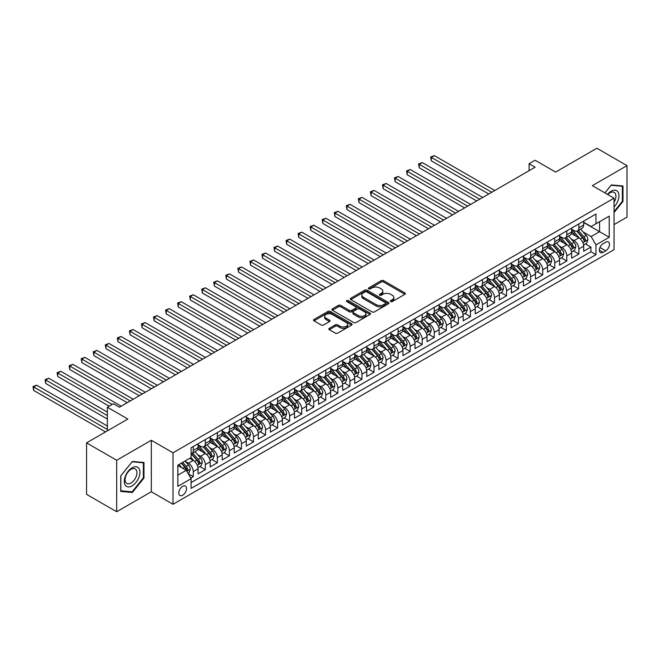 <?xml version="1.0" encoding="UTF-8"?>
<svg xmlns="http://www.w3.org/2000/svg" width="660" height="660" viewBox="0 0 660 660"><rect width="100%" height="100%" fill="white"/><g stroke="black" fill="none" stroke-linecap="round" stroke-linejoin="round"><path stroke-width="0.99" d="M390.679 301.562A1.171 0.676 0 0 0 392.329 301.562L404.902 294.31A1.675 0.965 0 0 0 405.388 293.626A1.675 0.965 0 0 0 404.902 292.941L383.608 280.657A1.675 0.965 0 0 0 381.241 280.657L368.676 287.909A1.171 0.676 0 0 0 368.329 288.387A1.171 0.676 0 0 0 368.676 288.865A1.171 0.676 0 0 0 370.334 288.865L371.959 287.925A5.354 3.094 0 0 1 379.525 287.925L381.298 288.948A5.354 3.094 0 0 1 382.866 291.134A5.354 3.094 0 0 1 381.298 293.32L379.673 294.261A1.171 0.676 0 0 0 379.335 294.739A1.171 0.676 0 0 0 379.673 295.218A1.171 0.676 0 0 0 381.332 295.218L382.957 294.277A5.354 3.094 0 0 1 390.53 294.277L392.304 295.3A5.354 3.094 0 0 1 393.871 297.487A5.354 3.094 0 0 1 392.304 299.673L390.679 300.613A1.171 0.676 0 0 0 390.332 301.092A1.171 0.676 0 0 0 390.679 301.562L390.679 300.613M182.663 495.231A5.453 3.151 120 0 0 186.219 490.421A5.453 3.151 120 0 0 185.386 486.049A5.453 3.151 120 0 0 182.663 486.321A5.453 3.151 120 0 0 179.099 491.131A5.453 3.151 120 0 0 179.932 495.495A5.453 3.151 120 0 0 182.663 495.231M329.315 328.317A1.675 0.965 0 0 0 328.828 329.002A1.675 0.965 0 0 0 329.315 329.686L335.288 333.135A1.675 0.965 0 0 0 337.656 333.135L351.615 325.075A1.675 0.965 0 0 0 352.102 324.39A1.675 0.965 0 0 0 351.615 323.705L330.322 311.413A1.675 0.965 0 0 0 327.962 311.413L314.003 319.473A1.675 0.965 0 0 0 313.508 320.158A1.675 0.965 0 0 0 314.003 320.842L321.214 325.009A1.675 0.965 0 0 0 323.582 325.009L329.554 321.56A1.675 0.965 0 0 0 330.041 320.875A1.675 0.965 0 0 0 329.554 320.191L325.974 318.128A4.471 2.582 0 0 1 324.671 316.297A4.471 2.582 0 0 1 327.426 313.912A4.471 2.582 0 0 1 332.302 314.474L346.318 322.567A4.471 2.582 0 0 1 347.63 324.39A4.471 2.582 0 0 1 344.866 326.774A4.471 2.582 0 0 1 339.991 326.221L337.656 324.868A1.675 0.965 0 0 0 335.288 324.868L329.315 328.317L329.315 329.686M614.047 224.606L627 217.124L627 165.643L596.879 148.252L555.605 172.078L535.12 160.248L529.097 163.73L535.12 167.211L119.394 407.22L113.371 403.747L107.349 407.22L107.349 430.873M116.688 460.267L116.688 511.747L151.33 491.749L151.33 440.269L116.688 460.267L86.559 442.877L127.834 419.05L107.349 407.22M151.33 440.269L173.019 452.793L614.047 198.165L614.047 249.645L173.019 504.273L173.019 452.793M627 165.643L592.358 185.642L614.047 198.165M372.075 311.891A1.675 0.965 0 0 0 374.443 311.891L388.402 303.839A1.675 0.965 0 0 0 388.888 303.154A1.675 0.965 0 0 0 388.402 302.47L367.108 290.177A1.675 0.965 0 0 0 364.741 290.177L350.782 298.238A1.675 0.965 0 0 0 350.295 298.922A1.675 0.965 0 0 0 350.782 299.599L372.075 311.891M347.176 301.818A1.171 0.676 0 0 1 348.364 301.983L348.364 300.589L370.004 313.087A1.675 0.965 0 0 1 370.499 313.772A1.675 0.965 0 0 1 370.004 314.457L356.045 322.509A1.675 0.965 0 0 1 353.686 322.509L332.392 310.225L332.392 308.855A1.675 0.965 0 0 0 331.906 309.54A1.675 0.965 0 0 0 332.392 310.225M332.392 308.855L338.365 305.407A1.675 0.965 0 0 1 340.733 305.407L349.363 310.39A1.675 0.965 0 0 0 351.73 310.39L355.69 308.104A1.675 0.965 0 0 0 356.185 307.42A1.675 0.965 0 0 0 355.69 306.735L346.706 301.546A1.171 0.676 0 0 1 346.36 301.067A1.171 0.676 0 0 1 347.086 300.448A1.171 0.676 0 0 1 348.364 300.589M116.688 511.747L86.559 494.356L86.559 442.877M190.765 478.096L193.264 476.652L188.265 473.764M185.419 461.48L188.446 463.229A6.814 3.935 60 0 1 193.264 471.57L198.082 468.79L198.082 473.872L205.31 469.697L199.831 466.529M197.472 454.526L200.492 456.266A6.814 3.935 60 0 1 205.31 464.615L210.136 461.835L210.136 466.917L217.363 462.742L211.885 459.574M209.517 447.562L212.545 449.311A6.814 3.935 60 0 1 217.363 457.66L222.181 454.88L222.181 459.954L229.416 455.779L223.93 452.62M221.57 440.608L224.59 442.357A6.814 3.935 60 0 1 229.416 450.706L234.234 447.917L234.234 452.999L241.461 448.825L235.983 445.657M233.615 433.653L236.643 435.394A6.814 3.935 60 0 1 241.461 443.743L246.287 440.962L246.287 446.044L253.514 441.87L248.028 438.702M245.668 426.698L248.696 428.439A6.814 3.935 60 0 1 253.514 436.788L258.332 434.008L258.332 439.082L265.559 434.907L260.081 431.747M257.722 419.735L260.741 421.484A6.814 3.935 60 0 1 265.559 429.833L270.385 427.053L270.385 432.127L277.613 427.952L272.126 424.792M269.767 412.78L272.795 414.529A6.814 3.935 60 0 1 277.613 422.879L282.43 420.09L282.43 425.172L289.666 420.998L284.179 417.829M281.82 405.826L284.839 407.566A6.814 3.935 60 0 1 289.666 415.915L294.484 413.135L294.484 418.217L301.711 414.043L296.233 410.875M293.865 398.863L296.893 400.612A6.814 3.935 60 0 1 301.711 408.961L306.529 406.18L306.529 411.254L313.764 407.08L308.278 403.92M305.918 391.908L308.946 393.657A6.814 3.935 60 0 1 313.764 402.006L318.582 399.226L318.582 404.299L325.809 400.125L320.331 396.957M317.963 384.953L320.991 386.702A6.814 3.935 60 0 1 325.809 395.051L330.635 392.263L330.635 397.345L337.862 393.17L332.376 390.002M330.016 377.998L333.044 379.739A6.814 3.935 60 0 1 337.862 388.088L342.68 385.308L342.68 390.39L349.915 386.215L344.429 383.048M342.07 371.036L345.089 372.784A6.814 3.935 60 0 1 349.915 381.133L354.733 378.353L354.733 383.427L361.96 379.252L356.483 376.093M354.115 364.081L357.142 365.83A6.814 3.935 60 0 1 361.96 374.179L366.778 371.39L366.778 376.472L374.014 372.298L368.527 369.13M366.168 357.126L369.196 358.875A6.814 3.935 60 0 1 374.014 367.216L378.832 364.435L378.832 369.517L386.059 365.343L380.581 362.175M378.213 350.171L381.241 351.912A6.814 3.935 60 0 1 386.059 360.261L390.885 357.481L390.885 362.563L398.112 358.388L392.626 355.22M390.266 343.208L393.294 344.957A6.814 3.935 60 0 1 398.112 353.306L402.93 350.526L402.93 355.6L410.165 351.425L404.679 348.265M402.32 336.253L405.339 338.002A6.814 3.935 60 0 1 410.165 346.351L414.983 343.563L414.983 348.645L422.21 344.471L416.732 341.302M414.364 329.299L417.392 331.039A6.814 3.935 60 0 1 422.21 339.388L427.028 336.608L427.028 341.69L434.263 337.516L428.777 334.348M426.418 322.344L429.445 324.085A6.814 3.935 60 0 1 434.263 332.434L439.082 329.653L439.082 334.727L446.308 330.553L440.831 327.393M438.463 315.381L441.49 317.13A6.814 3.935 60 0 1 446.308 325.479L451.135 322.699L451.135 327.772L458.362 323.598L452.876 320.438M450.516 308.426L453.544 310.175A6.814 3.935 60 0 1 458.362 318.524L463.18 315.736L463.18 320.818L470.415 316.643L464.929 313.475M462.569 301.471L465.589 303.212A6.814 3.935 60 0 1 470.415 311.561L475.233 308.781L475.233 313.863L482.46 309.688L476.982 306.521M474.614 294.509L477.642 296.257A6.814 3.935 60 0 1 482.46 304.606L487.278 301.826L487.278 306.9L494.513 302.725L489.027 299.566M486.667 287.554L489.695 289.303A6.814 3.935 60 0 1 494.513 297.652L499.331 294.871L499.331 299.945L506.558 295.771L501.08 292.603M498.712 280.599L501.74 282.348A6.814 3.935 60 0 1 506.558 290.697L511.385 287.909L511.385 292.99L518.611 288.816L513.125 285.648M510.766 273.644L513.793 275.385A6.814 3.935 60 0 1 518.611 283.734L523.429 280.954L523.429 286.036L530.665 281.861L525.178 278.693M522.819 266.681L525.838 268.43A6.814 3.935 60 0 1 530.665 276.779L535.483 273.999L535.483 279.073L542.71 274.898L537.232 271.738M534.864 259.726L537.892 261.476A6.814 3.935 60 0 1 542.71 269.825L547.528 267.036L547.528 272.118L554.763 267.943L549.277 264.775M546.917 252.772L549.937 254.521A6.814 3.935 60 0 1 554.763 262.861L559.581 260.081L559.581 265.163L566.808 260.989L561.33 257.821M558.962 245.817L561.99 247.558A6.814 3.935 60 0 1 566.808 255.907L571.634 253.126L571.634 258.209L578.861 254.034L578.861 248.952A6.814 3.935 -120 0 0 574.043 240.603L571.015 238.854M573.375 250.866L578.861 254.034M198.082 468.79A6.814 3.935 -120 0 0 193.264 460.441L189.651 458.353M210.136 461.835A6.814 3.935 -120 0 0 205.31 453.486L197.86 449.18M222.181 454.88A6.814 3.935 -120 0 0 217.363 446.531L209.913 442.225M234.234 447.917A6.814 3.935 -120 0 0 229.416 439.568L221.958 435.27M246.287 440.962A6.814 3.935 -120 0 0 241.461 432.613L234.011 428.315M258.332 434.008A6.814 3.935 -120 0 0 253.514 425.659L246.064 421.352M270.385 427.053A6.814 3.935 -120 0 0 265.559 418.704L258.11 414.397M282.43 420.09A6.814 3.935 -120 0 0 277.613 411.741L270.163 407.443M294.484 413.135A6.814 3.935 -120 0 0 289.666 404.786L282.208 400.488M306.529 406.18A6.814 3.935 -120 0 0 301.711 397.832L294.261 393.525M318.582 399.226A6.814 3.935 -120 0 0 313.764 390.877L306.314 386.57M330.635 392.263A6.814 3.935 -120 0 0 325.809 383.914L318.359 379.615M342.68 385.308A6.814 3.935 -120 0 0 337.862 376.959L330.412 372.661M354.733 378.353A6.814 3.935 -120 0 0 349.915 370.004L342.457 365.698M366.778 371.39A6.814 3.935 -120 0 0 361.96 363.049L354.511 358.743M378.832 364.435A6.814 3.935 -120 0 0 374.014 356.087L366.564 351.788M390.885 357.481A6.814 3.935 -120 0 0 386.059 349.132L378.609 344.825M402.93 350.526A6.814 3.935 -120 0 0 398.112 342.177L390.662 337.87M414.983 343.563A6.814 3.935 -120 0 0 410.165 335.214L402.707 330.916M427.028 336.608A6.814 3.935 -120 0 0 422.21 328.259L414.76 323.961M439.082 329.653A6.814 3.935 -120 0 0 434.263 321.304L426.814 316.998M451.135 322.699A6.814 3.935 -120 0 0 446.308 314.35L438.859 310.043M463.18 315.736A6.814 3.935 -120 0 0 458.362 307.387L450.912 303.088M475.233 308.781A6.814 3.935 -120 0 0 470.415 300.432L462.957 296.134M487.278 301.826A6.814 3.935 -120 0 0 482.46 293.477L475.01 289.171M499.331 294.871A6.814 3.935 -120 0 0 494.513 286.522L487.055 282.216M511.385 287.909A6.814 3.935 -120 0 0 506.558 279.56L499.108 275.261M523.429 280.954A6.814 3.935 -120 0 0 518.611 272.605L511.162 268.307M535.483 273.999A6.814 3.935 -120 0 0 530.665 265.65L523.207 261.343M547.528 267.036A6.814 3.935 -120 0 0 542.71 258.695L535.26 254.389M559.581 260.081A6.814 3.935 -120 0 0 554.763 251.732L547.305 247.434M571.634 253.126A6.814 3.935 -120 0 0 566.808 244.777L559.358 240.471M605.731 242.203L603.083 243.738A5.28 3.052 120 0 0 599.626 248.391A5.28 3.052 120 0 0 600.443 252.623A5.28 3.052 120 0 0 603.083 252.359L605.731 250.833A5.28 3.052 120 0 0 609.18 246.172A5.28 3.052 120 0 0 608.371 241.939A5.28 3.052 120 0 0 605.731 242.203M177.837 475.192L186.277 470.324L191.095 478.673L191.095 488.408L595.972 254.653L595.972 244.918L591.154 236.569L583.069 231.899M191.095 478.673L177.837 486.321L177.837 465.176L191.095 457.52L191.095 447.777L595.972 214.03L595.972 223.765L609.23 216.117L609.23 237.262L595.972 244.918M198.082 444.856L200.492 446.251A6.814 3.935 60 0 0 203.899 446.589L208.725 443.809A6.814 3.935 -120 0 0 210.136 440.682L210.136 436.788M210.136 437.902L212.545 439.296A6.814 3.935 60 0 0 215.952 439.634L220.77 436.846A6.814 3.935 -120 0 0 222.181 433.727L222.181 429.833M222.181 430.947L224.59 432.333A6.814 3.935 60 0 0 228.005 432.671L232.823 429.891A6.814 3.935 -120 0 0 234.234 426.772L234.234 422.879M234.234 423.992L236.643 425.378A6.814 3.935 60 0 0 240.05 425.716L244.868 422.936A6.814 3.935 -120 0 0 246.287 419.818L246.287 415.915M246.287 417.029L248.696 418.423A6.814 3.935 60 0 0 252.103 418.762L256.921 415.981A6.814 3.935 -120 0 0 258.332 412.855L258.332 408.961M258.332 410.075L260.741 411.469A6.814 3.935 60 0 0 264.149 411.807L268.975 409.018A6.814 3.935 -120 0 0 270.385 405.9L270.385 402.006M270.385 403.12L272.795 404.506A6.814 3.935 60 0 0 276.202 404.844L281.02 402.064A6.814 3.935 -120 0 0 282.43 398.945L282.43 395.051M282.43 396.157L284.839 397.551A6.814 3.935 60 0 0 288.255 397.889L293.073 395.109A6.814 3.935 -120 0 0 294.484 391.982L294.484 388.088M294.484 389.202L296.893 390.596A6.814 3.935 60 0 0 300.3 390.935L305.118 388.146A6.814 3.935 -120 0 0 306.529 385.027L306.529 381.133M306.529 382.247L308.946 383.641A6.814 3.935 60 0 0 312.353 383.971L317.171 381.191A6.814 3.935 -120 0 0 318.582 378.073L318.582 374.179M318.582 375.292L320.991 376.678A6.814 3.935 60 0 0 324.398 377.017L329.224 374.236A6.814 3.935 -120 0 0 330.635 371.118L330.635 367.216M330.635 368.329L333.044 369.724A6.814 3.935 60 0 0 336.451 370.062L341.269 367.282A6.814 3.935 -120 0 0 342.68 364.155L342.68 360.261M342.68 361.375L345.089 362.769A6.814 3.935 60 0 0 348.505 363.107L353.323 360.319A6.814 3.935 -120 0 0 354.733 357.2L354.733 353.306M354.733 354.42L357.142 355.814A6.814 3.935 60 0 0 360.55 356.144L365.368 353.364A6.814 3.935 -120 0 0 366.778 350.245L366.778 346.351M366.778 347.465L369.196 348.851A6.814 3.935 60 0 0 372.603 349.189L377.421 346.409A6.814 3.935 -120 0 0 378.832 343.291L378.832 339.388M378.832 340.502L381.241 341.897A6.814 3.935 60 0 0 384.648 342.235L389.474 339.454A6.814 3.935 -120 0 0 390.885 336.328L390.885 332.434M390.885 333.548L393.294 334.942A6.814 3.935 60 0 0 396.701 335.28L401.519 332.491A6.814 3.935 -120 0 0 402.93 329.373L402.93 325.479M402.93 326.593L405.339 327.979A6.814 3.935 60 0 0 408.746 328.317L413.572 325.537A6.814 3.935 -120 0 0 414.983 322.418L414.983 318.524M414.983 319.638L417.392 321.024A6.814 3.935 60 0 0 420.799 321.362L425.617 318.582A6.814 3.935 -120 0 0 427.028 315.463L427.028 311.561M427.028 312.675L429.445 314.069A6.814 3.935 60 0 0 432.853 314.408L437.671 311.627A6.814 3.935 -120 0 0 439.082 308.5L439.082 304.606M439.082 305.72L441.49 307.114A6.814 3.935 60 0 0 444.898 307.453L449.724 304.664A6.814 3.935 -120 0 0 451.135 301.546L451.135 297.652M451.135 298.765L453.544 300.151A6.814 3.935 60 0 0 456.951 300.49L461.769 297.709A6.814 3.935 -120 0 0 463.18 294.591L463.18 290.697M463.18 291.802L465.589 293.197A6.814 3.935 60 0 0 468.996 293.535L473.822 290.755A6.814 3.935 -120 0 0 475.233 287.628L475.233 283.734M475.233 284.848L477.642 286.242A6.814 3.935 60 0 0 481.049 286.58L485.867 283.792A6.814 3.935 -120 0 0 487.278 280.673L487.278 276.779M487.278 277.893L489.695 279.287A6.814 3.935 60 0 0 493.103 279.617L497.92 276.837A6.814 3.935 -120 0 0 499.331 273.718L499.331 269.825M499.331 270.938L501.74 272.324A6.814 3.935 60 0 0 505.147 272.662L509.965 269.882A6.814 3.935 -120 0 0 511.385 266.764L511.385 262.861M511.385 263.975L513.793 265.37A6.814 3.935 60 0 0 517.201 265.708L522.019 262.927A6.814 3.935 -120 0 0 523.429 259.801L523.429 255.907M523.429 257.021L525.838 258.415A6.814 3.935 60 0 0 529.246 258.753L534.072 255.964A6.814 3.935 -120 0 0 535.483 252.846L535.483 248.952M535.483 250.066L537.892 251.46A6.814 3.935 60 0 0 541.299 251.79L546.117 249.01A6.814 3.935 -120 0 0 547.528 245.891L547.528 241.997M547.528 243.111L549.937 244.497A6.814 3.935 60 0 0 553.352 244.835L558.17 242.055A6.814 3.935 -120 0 0 559.581 238.936L559.581 235.034M559.581 236.148L561.99 237.542A6.814 3.935 60 0 0 565.397 237.88L570.215 235.1A6.814 3.935 -120 0 0 571.634 231.974L571.634 228.079M191.095 482.567L590.914 251.732L590.914 247.071L583.679 251.245L583.679 246.172A6.814 3.935 -120 0 0 578.861 237.823L571.411 233.516M571.634 229.193L574.043 230.587A6.814 3.935 -120 0 0 577.451 230.926A6.814 3.935 -120 0 0 578.861 227.799L578.861 223.905M577.451 230.926L582.268 228.137A6.814 3.935 -120 0 0 583.679 225.019L583.679 221.125M193.264 446.531L193.264 450.425A6.814 3.935 60 0 1 191.854 453.544A6.814 3.935 60 0 1 191.095 453.824M191.854 453.544L196.672 450.763A6.814 3.935 -120 0 0 198.082 447.645L198.082 443.743M205.31 439.568L205.31 443.47A6.814 3.935 60 0 1 203.899 446.589M217.363 432.613L217.363 436.507A6.814 3.935 60 0 1 215.952 439.634M229.416 425.659L229.416 429.553A6.814 3.935 60 0 1 228.005 432.671M241.461 418.704L241.461 422.598A6.814 3.935 60 0 1 240.05 425.716M253.514 411.741L253.514 415.643A6.814 3.935 60 0 1 252.103 418.762M265.559 404.786L265.559 408.68A6.814 3.935 60 0 1 264.149 411.807M277.613 397.832L277.613 401.725A6.814 3.935 60 0 1 276.202 404.844M289.666 390.877L289.666 394.771A6.814 3.935 60 0 1 288.255 397.889M301.711 383.914L301.711 387.816A6.814 3.935 60 0 1 300.3 390.935M313.764 376.959L313.764 380.853A6.814 3.935 60 0 1 312.353 383.971M325.809 370.004L325.809 373.898A6.814 3.935 60 0 1 324.398 377.017M337.862 363.041L337.862 366.943A6.814 3.935 60 0 1 336.451 370.062M349.915 356.087L349.915 359.98A6.814 3.935 60 0 1 348.505 363.107M361.96 349.132L361.96 353.026A6.814 3.935 60 0 1 360.55 356.144M374.014 342.177L374.014 346.071A6.814 3.935 60 0 1 372.603 349.189M386.059 335.214L386.059 339.116A6.814 3.935 60 0 1 384.648 342.235M398.112 328.259L398.112 332.153A6.814 3.935 60 0 1 396.701 335.28M410.165 321.304L410.165 325.198A6.814 3.935 60 0 1 408.746 328.317M422.21 314.35L422.21 318.244A6.814 3.935 60 0 1 420.799 321.362M434.263 307.387L434.263 311.289A6.814 3.935 60 0 1 432.853 314.408M446.308 300.432L446.308 304.326A6.814 3.935 60 0 1 444.898 307.453M458.362 293.477L458.362 297.371A6.814 3.935 60 0 1 456.951 300.49M470.415 286.522L470.415 290.416A6.814 3.935 60 0 1 468.996 293.535M482.46 279.56L482.46 283.462A6.814 3.935 60 0 1 481.049 286.58M494.513 272.605L494.513 276.499A6.814 3.935 60 0 1 493.103 279.617M506.558 265.65L506.558 269.544A6.814 3.935 60 0 1 505.147 272.662M518.611 258.687L518.611 262.589A6.814 3.935 60 0 1 517.201 265.708M530.665 251.732L530.665 255.626A6.814 3.935 60 0 1 529.246 258.753M542.71 244.777L542.71 248.672A6.814 3.935 60 0 1 541.299 251.79M554.763 237.823L554.763 241.717A6.814 3.935 60 0 1 553.352 244.835M566.808 230.86L566.808 234.762A6.814 3.935 60 0 1 565.397 237.88M566.808 255.907L566.808 260.989M554.763 262.861L554.763 267.943M542.71 269.825L542.71 274.898M530.665 276.779L530.665 281.861M518.611 283.734L518.611 288.816M506.558 290.697L506.558 295.771M494.513 297.652L494.513 302.725M482.46 304.606L482.46 309.688M470.415 311.561L470.415 316.643M458.362 318.524L458.362 323.598M446.308 325.479L446.308 330.553M434.263 332.434L434.263 337.516M422.21 339.388L422.21 344.471M410.165 346.351L410.165 351.425M398.112 353.306L398.112 358.388M386.059 360.261L386.059 365.343M374.014 367.216L374.014 372.298M361.96 374.179L361.96 379.252M349.915 381.133L349.915 386.215M337.862 388.088L337.862 393.17M325.809 395.051L325.809 400.125M313.764 402.006L313.764 407.08M301.711 408.961L301.711 414.043M289.666 415.915L289.666 420.998M277.613 422.879L277.613 427.952M265.559 429.833L265.559 434.907M253.514 436.788L253.514 441.87M241.461 443.743L241.461 448.825M229.416 450.706L229.416 455.779M217.363 457.66L217.363 462.742M205.31 464.615L205.31 469.697M193.264 471.57L193.264 476.652M186.277 470.324L177.837 465.448M591.154 236.569L599.585 231.701L599.585 221.677L609.23 216.117M583.679 222.519L609.23 237.262M583.679 222.238L591.154 226.553L595.972 223.765M151.33 491.749L173.019 504.273M529.097 163.73L529.097 170.684M585.428 243.911L590.914 247.071M590.914 251.732L595.972 254.653M614.047 212.561L622.966 201.465L622.966 185.963L611.333 184.924L604.923 192.901M120.722 491.428L132.355 492.467L143.979 478.005L143.979 462.503L132.355 461.464L120.722 475.926L120.722 491.428M622.363 201.118L622.966 201.465M143.377 477.659L143.979 478.005M131.125 491.758L132.355 492.467M391.141 301.727L392.304 301.059A5.354 3.094 0 0 0 393.871 298.881L393.871 297.487M382.866 291.134L382.866 292.528A5.354 3.094 0 0 1 381.298 294.715L380.143 295.383M404.877 294.327L383.608 282.043A1.675 0.965 0 0 0 381.241 282.043L369.146 289.03M388.377 303.847L367.108 291.572A1.675 0.965 0 0 0 364.741 291.572L350.807 299.615L350.782 298.238M385.44 303.633A1.171 0.676 0 0 0 385.786 303.154A1.171 0.676 0 0 0 385.44 302.676L366.754 291.885A1.171 0.676 0 0 0 365.096 291.885L363.379 292.875A5.354 3.094 0 0 0 361.812 295.061A5.354 3.094 0 0 0 363.379 297.248L376.159 304.623A5.354 3.094 0 0 0 383.724 304.623L385.44 303.633L385.44 305.019A1.171 0.676 0 0 0 385.786 304.549L385.786 303.154M361.812 295.061L361.812 296.455A5.354 3.094 0 0 0 363.379 298.642L363.379 297.248M385.44 305.019L383.724 306.017A5.354 3.094 0 0 1 376.159 306.017L363.379 298.642M332.417 310.233L338.365 306.801L338.365 305.407M356.185 307.42L356.185 308.814A1.675 0.965 0 0 1 355.69 309.499L351.73 311.784A1.675 0.965 0 0 1 349.363 311.784L340.733 306.801A1.675 0.965 0 0 0 338.365 306.801M348.364 301.983L369.988 314.465M358.322 315.562A4.471 2.582 0 0 0 363.206 316.123A4.471 2.582 0 0 0 365.962 313.739A4.471 2.582 0 0 0 364.65 311.908L359.716 309.061A1.675 0.965 0 0 0 357.349 309.061L353.389 311.347A1.675 0.965 0 0 0 352.902 312.031A1.675 0.965 0 0 0 353.389 312.716L358.322 315.562L358.322 316.957A4.471 2.582 0 0 0 363.206 317.518A4.471 2.582 0 0 0 365.962 315.134L365.962 313.739M352.902 312.031L352.902 313.426A1.675 0.965 0 0 0 353.389 314.102L353.389 312.716M358.322 316.957L353.389 314.102M347.63 324.39L347.63 325.784A4.471 2.582 0 0 1 344.866 328.168A4.471 2.582 0 0 1 339.991 327.608L337.656 326.263A1.675 0.965 0 0 0 335.288 326.263L329.34 329.695M324.671 316.297L324.671 317.691A4.471 2.582 0 0 0 325.974 319.514L325.974 318.128M329.53 321.568L325.974 319.514M351.59 325.083L330.322 312.807A1.675 0.965 0 0 0 327.962 312.807L314.02 320.851M583.58 244.975L586.69 243.177L587.895 239.696A4.513 2.607 -120 0 0 586.138 235.455L580.635 229.086M579.529 238.26L573.004 230.703A13.035 7.524 -120 0 0 571.634 229.267M575.949 236.14L572.294 231.907A10.824 6.245 -120 0 0 571.634 231.181M494.752 190.509L434.321 155.628L431.31 157.361L431.31 160.842L488.73 193.99M576.832 231.165L582.4 237.616A4.513 2.607 60 0 1 584.017 240.727C584.694 241.634 585.172 241.354 585.461 239.893A4.513 2.607 -120 0 0 583.852 236.783L578.341 230.406M577.162 231.066L583.143 237.988A2.302 1.328 60 0 1 583.729 238.887L585.461 239.893M584.017 240.727L584.339 241.263M431.31 160.842L430.65 156.981L491.741 192.25M430.65 156.981L434.321 155.628M614.047 206.959A11.08 6.394 120 0 0 618.783 194.114A11.08 6.394 120 0 0 611.094 191.243A11.08 6.394 120 0 0 607.464 194.37M614.047 202.315A8.39 4.843 120 0 0 614.188 192.39A8.39 4.843 120 0 0 609.997 192.802A8.39 4.843 120 0 0 607.802 194.56M604.948 192.91L611.094 185.262L622.363 186.268L622.363 201.292L614.047 211.637M621.613 185.839L622.363 186.268M138.897 477.436A11.08 6.394 120 0 0 136.026 466.736A11.08 6.394 120 0 0 125.326 476.223A11.08 6.394 120 0 0 128.197 486.923A11.08 6.394 120 0 0 138.897 477.436M136.15 476.652A8.39 4.843 120 0 0 135.209 468.93A8.39 4.843 120 0 0 125.879 475.736A8.39 4.843 120 0 0 126.819 483.458A8.39 4.843 120 0 0 136.15 476.652M120.846 490.842L120.846 475.819L132.107 461.802L143.377 462.808L143.377 477.832L132.107 491.848L120.722 490.776M142.634 462.38L143.377 462.808M571.527 251.93L574.645 250.132L575.85 246.659A4.513 2.607 -120 0 0 574.093 242.418L568.582 236.041M567.485 245.215L560.951 237.658A13.035 7.524 -120 0 0 559.581 236.222M563.896 243.095L560.249 238.87A10.824 6.245 -120 0 0 559.581 238.144M482.699 197.472L422.276 162.583L419.257 164.323L419.257 167.797L476.677 200.945M564.787 238.128L570.356 244.571A4.513 2.607 60 0 1 571.964 247.681C572.641 248.589 573.128 248.317 573.408 246.848A4.513 2.607 -120 0 0 571.799 243.738L566.296 237.361M565.108 238.021L571.098 244.951A2.302 1.328 60 0 1 571.676 245.85L573.408 246.848M571.964 247.681L572.294 248.218M419.257 167.797L418.597 163.936L479.688 199.213M418.597 163.936L422.276 162.583M559.482 258.885L562.592 257.095L563.797 253.613A4.513 2.607 -120 0 0 562.039 249.373L556.537 242.995M555.431 252.178L548.897 244.612A13.035 7.524 -120 0 0 547.528 243.185M551.851 250.058L548.196 245.825A10.824 6.245 -120 0 0 547.528 245.099M470.654 204.427L410.223 169.537L407.212 171.278L407.212 174.76L464.623 207.908M552.733 245.083L558.302 251.526A4.513 2.607 60 0 1 559.911 254.636C560.596 255.552 561.074 255.272 561.363 253.803A4.513 2.607 -120 0 0 559.746 250.693L554.243 244.324M553.063 244.975L559.045 251.905A2.302 1.328 60 0 1 559.622 252.805L561.363 253.803M559.911 254.636L560.241 255.172M407.212 174.76L406.543 170.899L467.643 206.167M406.543 170.899L410.223 169.537M547.429 265.848L550.547 264.049L551.752 260.568A4.513 2.607 -120 0 0 549.986 256.327L544.483 249.959M543.378 259.132L536.852 251.575A13.035 7.524 -120 0 0 535.483 250.14M539.797 257.012L536.151 252.78A10.824 6.245 -120 0 0 535.483 252.054M458.601 211.382L398.17 176.492L395.159 178.233L395.159 181.714L452.579 214.863M540.688 252.037L546.257 258.489A4.513 2.607 60 0 1 547.866 261.599C548.542 262.507 549.021 262.226 549.31 260.766A4.513 2.607 -120 0 0 547.701 257.647L542.198 251.278M541.01 251.93L547 258.86A2.302 1.328 60 0 1 547.577 259.76L549.31 260.766M547.866 261.599L548.196 262.135M395.159 181.714L394.498 177.853L455.59 213.122M394.498 177.853L398.17 176.492M535.384 272.803L538.494 271.004L539.698 267.523A4.513 2.607 -120 0 0 537.941 263.282L532.43 256.913M531.333 266.087L524.799 258.53A13.035 7.524 -120 0 0 523.429 257.095M527.753 263.967L524.098 259.743A10.824 6.245 -120 0 0 523.429 259.009M446.556 218.345L386.125 183.455L383.113 185.188L383.113 188.669L440.525 221.818M528.635 258.992L534.204 265.444A4.513 2.607 60 0 1 535.813 268.554C536.489 269.462 536.976 269.181 537.256 267.721A4.513 2.607 -120 0 0 535.648 264.611L530.145 258.233M528.965 258.893L534.946 265.815A2.302 1.328 60 0 1 535.524 266.714L537.256 267.721M535.813 268.554L536.143 269.09M383.113 188.669L382.445 184.808L443.536 220.077M382.445 184.808L386.125 183.455M523.331 279.757L526.441 277.959L527.645 274.486A4.513 2.607 -120 0 0 525.888 270.245L520.385 263.868M519.28 273.042L512.754 265.485A13.035 7.524 -120 0 0 511.385 264.049M515.699 270.922L512.044 266.698A10.824 6.245 -120 0 0 511.385 265.972M434.503 225.299L374.072 190.41L371.06 192.151L371.06 195.624L428.48 228.773M516.582 265.955L522.151 272.399A4.513 2.607 60 0 1 523.768 275.509C524.444 276.416 524.923 276.144 525.212 274.675A4.513 2.607 -120 0 0 523.603 271.565L518.092 265.188M516.912 265.848L522.893 272.778A2.302 1.328 60 0 1 523.479 273.677L525.212 274.675M523.768 275.509L524.089 276.045M371.06 195.624L370.4 191.763L431.491 227.04M370.4 191.763L374.072 190.41M511.277 286.721L514.396 284.922L515.6 281.44A4.513 2.607 -120 0 0 513.843 277.2L508.332 270.823M507.235 280.005L500.701 272.44A13.035 7.524 -120 0 0 499.331 271.012M503.646 277.885L499.999 273.652A10.824 6.245 -120 0 0 499.331 272.926M422.449 232.254L362.026 197.365L359.007 199.105L359.007 202.587L416.427 235.736M504.537 272.91L510.106 279.353A4.513 2.607 60 0 1 511.714 282.472C512.391 283.379 512.878 283.099 513.158 281.63A4.513 2.607 -120 0 0 511.549 278.52L506.047 272.151M504.867 272.803L510.848 279.733A2.302 1.328 60 0 1 511.426 280.632L513.158 281.63M511.714 282.472L512.044 283M359.007 202.587L358.347 198.726L419.438 233.995M358.347 198.726L362.026 197.365M499.232 293.675L502.342 291.877L503.547 288.395A4.513 2.607 -120 0 0 501.79 284.155L496.287 277.786M495.181 286.96L488.647 279.403A13.035 7.524 -120 0 0 487.278 277.967M491.601 284.839L487.946 280.607A10.824 6.245 -120 0 0 487.278 279.881M410.404 239.209L349.973 204.319L346.962 206.06L346.962 209.542L404.374 242.69M492.484 279.865L498.053 286.316A4.513 2.607 60 0 1 499.661 289.426C500.346 290.334 500.824 290.053 501.113 288.593A4.513 2.607 -120 0 0 499.496 285.483L493.993 279.106M492.814 279.757L498.795 286.688A2.302 1.328 60 0 1 499.372 287.587L501.113 288.593M499.661 289.426L499.991 289.963M346.962 209.542L346.294 205.681L407.393 240.95M346.294 205.681L349.973 204.319M487.179 300.63L490.297 298.832L491.502 295.358A4.513 2.607 -120 0 0 489.736 291.118L484.234 284.74M483.128 293.914L476.603 286.358A13.035 7.524 -120 0 0 475.233 284.922M479.548 291.794L475.901 287.57A10.824 6.245 -120 0 0 475.233 286.836M398.351 246.172L337.92 211.282L334.909 213.015L334.909 216.496L392.329 249.645M480.439 286.82L486.007 293.271A4.513 2.607 60 0 1 487.616 296.381C488.293 297.289 488.771 297.008 489.06 295.548A4.513 2.607 -120 0 0 487.451 292.438L481.948 286.06M480.76 286.721L486.75 293.642A2.302 1.328 60 0 1 487.327 294.55L489.06 295.548M487.616 296.381L487.946 296.917M334.909 216.496L334.249 212.636L395.34 247.904M334.249 212.636L337.92 211.282M475.134 307.585L478.244 305.786L479.449 302.313A4.513 2.607 -120 0 0 477.691 298.072L472.18 291.695M471.083 300.877L464.549 293.312A13.035 7.524 -120 0 0 463.18 291.877M467.503 298.749L463.848 294.525A10.824 6.245 -120 0 0 463.18 293.799M386.306 253.126L325.875 218.237L322.864 219.978L322.864 223.451L380.275 256.608M468.385 293.783L473.954 300.226A4.513 2.607 60 0 1 475.563 303.336C476.239 304.243 476.726 303.971 477.007 302.503A4.513 2.607 -120 0 0 475.398 299.392L469.895 293.015M468.715 293.675L474.697 300.605A2.302 1.328 60 0 1 475.274 301.504L477.007 302.503M475.563 303.336L475.893 303.872M322.864 223.451L322.195 219.59L383.287 254.867M322.195 219.59L325.875 218.237M463.081 314.548L466.191 312.749L467.395 309.268A4.513 2.607 -120 0 0 465.638 305.027L460.135 298.65M459.03 307.832L452.504 300.267A13.035 7.524 -120 0 0 451.135 298.84M455.449 305.712L451.795 301.48A10.824 6.245 -120 0 0 451.135 300.754M374.253 260.081L313.822 225.192L310.81 226.933L310.81 230.414L368.23 263.563M456.332 300.737L461.901 307.189A4.513 2.607 60 0 1 463.518 310.299C464.194 311.207 464.673 310.926 464.962 309.457A4.513 2.607 -120 0 0 463.353 306.347L457.842 299.978M456.662 300.63L462.643 307.56A2.302 1.328 60 0 1 463.229 308.459L464.962 309.457M463.518 310.299L463.84 310.827M310.81 230.414L310.15 226.553L371.242 261.822M310.15 226.553L313.822 225.192M451.028 321.502L454.146 319.704L455.351 316.222A4.513 2.607 -120 0 0 453.593 311.982L448.082 305.613M446.985 314.787L440.451 307.23A13.035 7.524 -120 0 0 439.082 305.795M443.404 312.667L439.75 308.435A10.824 6.245 -120 0 0 439.082 307.709M362.2 267.036L301.777 232.147L298.757 233.887L298.757 237.369L356.177 270.517M444.287 307.692L449.856 314.143A4.513 2.607 60 0 1 451.465 317.254C452.141 318.161 452.628 317.881 452.909 316.421A4.513 2.607 -120 0 0 451.3 313.31L445.797 306.933M444.617 307.585L450.598 314.515A2.302 1.328 60 0 1 451.176 315.414L452.909 316.421M451.465 317.254L451.795 317.79M298.757 237.369L298.097 233.508L359.188 268.777M298.097 233.508L301.777 232.147M438.983 328.457L442.093 326.659L443.297 323.185A4.513 2.607 -120 0 0 441.54 318.945L436.037 312.568M434.932 321.742L428.406 314.185A13.035 7.524 -120 0 0 427.028 312.749M431.351 319.621L427.696 315.397A10.824 6.245 -120 0 0 427.028 314.671M350.155 273.999L289.724 239.11L286.712 240.85L286.712 244.324L344.124 277.472M432.234 314.655L437.803 321.098A4.513 2.607 60 0 1 439.411 324.209C440.096 325.116 440.575 324.835 440.863 323.375A4.513 2.607 -120 0 0 439.255 320.265L433.744 313.888M432.564 314.548L438.545 321.478A2.302 1.328 60 0 1 439.123 322.377L440.863 323.375M439.411 324.209L439.741 324.745M286.712 244.324L286.044 240.463L347.143 275.74M286.044 240.463L289.724 239.11M426.929 335.412L430.048 333.622L431.252 330.14A4.513 2.607 -120 0 0 429.487 325.9L423.984 319.522M422.879 328.705L416.353 321.139A13.035 7.524 -120 0 0 414.983 319.712M419.298 326.576L415.651 322.352A10.824 6.245 -120 0 0 414.983 321.626M338.101 280.954L277.67 246.064L274.659 247.805L274.659 251.278L332.079 284.435M420.189 321.61L425.758 328.053A4.513 2.607 60 0 1 427.366 331.163C428.043 332.071 428.521 331.798 428.81 330.33A4.513 2.607 -120 0 0 427.202 327.22L421.699 320.842M420.511 321.502L426.5 328.433A2.302 1.328 60 0 1 427.078 329.332L428.81 330.33M427.366 331.163L427.696 331.7M274.659 251.278L273.999 247.417L335.09 282.695M273.999 247.417L277.67 246.064M414.884 342.375L417.995 340.576L419.199 337.095A4.513 2.607 -120 0 0 417.442 332.854L411.931 326.486M410.834 335.659L404.299 328.102A13.035 7.524 -120 0 0 402.93 326.667M407.253 333.539L403.598 329.307A10.824 6.245 -120 0 0 402.93 328.581M326.057 287.909L265.625 253.019L262.614 254.76L262.614 258.241L320.026 291.39M408.136 328.564L413.704 335.016A4.513 2.607 60 0 1 415.313 338.126C415.99 339.034 416.476 338.753 416.757 337.285A4.513 2.607 -120 0 0 415.148 334.174L409.645 327.805M408.466 328.457L414.447 335.387A2.302 1.328 60 0 1 415.024 336.286L416.757 337.285M415.313 338.126L415.643 338.662M262.614 258.241L261.946 254.38L323.037 289.649M261.946 254.38L265.625 253.019M402.831 349.33L405.941 347.531L407.146 344.05A4.513 2.607 -120 0 0 405.388 339.809L399.886 333.44M398.78 342.614L392.254 335.057A13.035 7.524 -120 0 0 390.885 333.622M395.2 340.494L391.545 336.262A10.824 6.245 -120 0 0 390.885 335.536M314.003 294.863L253.572 259.982L250.561 261.715L250.561 265.196L307.981 298.345M396.082 335.519L401.651 341.971A4.513 2.607 60 0 1 403.268 345.081C403.945 345.988 404.423 345.708 404.712 344.248A4.513 2.607 -120 0 0 403.103 341.137L397.592 334.76M396.412 335.42L402.394 342.342A2.302 1.328 60 0 1 402.979 343.241L404.712 344.248M403.268 345.081L403.59 345.617M250.561 265.196L249.901 261.335L310.992 296.604M249.901 261.335L253.572 259.982M390.778 356.284L393.896 354.486L395.101 351.013A4.513 2.607 -120 0 0 393.343 346.772L387.832 340.395M386.735 349.569L380.201 342.012A13.035 7.524 -120 0 0 378.832 340.576M383.155 347.449L379.5 343.225A10.824 6.245 -120 0 0 378.832 342.499M301.95 301.826L241.527 266.937L238.507 268.678L238.507 272.151L295.927 305.299M384.037 342.482L389.606 348.925A4.513 2.607 60 0 1 391.215 352.036C391.891 352.943 392.378 352.671 392.659 351.202A4.513 2.607 -120 0 0 391.05 348.092L385.547 341.715M384.367 342.375L390.349 349.305A2.302 1.328 60 0 1 390.926 350.204L392.659 351.202M391.215 352.036L391.545 352.572M238.507 272.151L237.847 268.29L298.939 303.567M237.847 268.29L241.527 266.937M378.733 363.239L381.843 361.449L383.048 357.967A4.513 2.607 -120 0 0 381.29 353.727L375.787 347.35M374.682 356.532L368.156 348.967A13.035 7.524 -120 0 0 366.778 347.539M371.101 354.412L367.447 350.179A10.824 6.245 -120 0 0 366.778 349.453M289.905 308.781L229.474 273.892L226.462 275.632L226.462 279.114L283.882 312.262M371.984 349.437L377.553 355.88A4.513 2.607 60 0 1 379.162 358.99C379.846 359.906 380.325 359.626 380.614 358.157A4.513 2.607 -120 0 0 379.005 355.047L373.494 348.678M372.314 349.33L378.296 356.26A2.302 1.328 60 0 1 378.881 357.159L380.614 358.157M379.162 358.99L379.492 359.527M226.462 279.114L225.802 275.253L286.894 310.522M225.802 275.253L229.474 273.892M366.679 370.202L369.798 368.404L371.002 364.922A4.513 2.607 -120 0 0 369.237 360.682L363.734 354.313M362.629 363.487L356.103 355.93A13.035 7.524 -120 0 0 354.733 354.494M359.048 361.366L355.402 357.134A10.824 6.245 -120 0 0 354.733 356.408M277.852 315.736L217.421 280.846L214.409 282.587L214.409 286.069L271.829 319.217M359.939 356.392L365.508 362.843A4.513 2.607 60 0 1 367.117 365.953C367.793 366.861 368.28 366.58 368.56 365.12A4.513 2.607 -120 0 0 366.952 362.002L361.449 355.633M360.261 356.284L366.25 363.214A2.302 1.328 60 0 1 366.828 364.114L368.56 365.12M367.117 365.953L367.447 366.49M214.409 286.069L213.749 282.208L274.84 317.476M213.749 282.208L217.421 280.846M354.635 377.157L357.745 375.358L358.949 371.877A4.513 2.607 -120 0 0 357.192 367.637L351.689 361.267M350.584 370.441L344.05 362.885A13.035 7.524 -120 0 0 342.68 361.449M347.003 368.321L343.349 364.097A10.824 6.245 -120 0 0 342.68 363.363M265.807 322.699L205.375 287.81L202.364 289.542L202.364 293.024L259.776 326.172M347.886 363.346L353.455 369.798A4.513 2.607 60 0 1 355.063 372.908C355.74 373.816 356.227 373.535 356.515 372.075A4.513 2.607 -120 0 0 354.899 368.965L349.396 362.587M348.216 363.248L354.197 370.169A2.302 1.328 60 0 1 354.775 371.068L356.515 372.075M355.063 372.908L355.393 373.445M202.364 293.024L201.696 289.162L262.787 324.431M201.696 289.162L205.375 287.81M342.581 384.112L345.691 382.313L346.896 378.84A4.513 2.607 -120 0 0 345.139 374.599L339.636 368.222M338.53 377.396L332.005 369.839A13.035 7.524 -120 0 0 330.635 368.404M334.95 375.276L331.295 371.052A10.824 6.245 -120 0 0 330.635 370.326M253.753 329.653L193.322 294.764L190.311 296.505L190.311 299.978L247.731 333.127M335.833 370.31L341.401 376.753A4.513 2.607 60 0 1 343.018 379.863C343.695 380.77 344.173 380.498 344.462 379.03A4.513 2.607 -120 0 0 342.853 375.92L337.342 369.542M336.163 370.202L342.144 377.132A2.302 1.328 60 0 1 342.73 378.031L344.462 379.03M343.018 379.863L343.34 380.399M190.311 299.978L189.651 296.117L250.742 331.394M189.651 296.117L193.322 294.764M330.528 391.075L333.647 389.276L334.851 385.795A4.513 2.607 -120 0 0 333.094 381.554L327.583 375.177M326.486 384.359L319.951 376.794A13.035 7.524 -120 0 0 318.582 375.367M322.905 382.239L319.25 378.007A10.824 6.245 -120 0 0 318.582 377.281M241.7 336.608L181.277 301.719L178.258 303.46L178.258 306.941L235.678 340.09M323.788 377.264L329.356 383.707A4.513 2.607 60 0 1 330.965 386.826C331.642 387.733 332.128 387.453 332.409 385.984A4.513 2.607 -120 0 0 330.8 382.874L325.298 376.505M324.118 377.157L330.099 384.087A2.302 1.328 60 0 1 330.676 384.986L332.409 385.984M330.965 386.826L331.295 387.354M178.258 306.941L177.598 303.08L238.689 338.349M177.598 303.08L181.277 301.719M318.483 398.029L321.593 396.231L322.798 392.749A4.513 2.607 -120 0 0 321.04 388.509L315.538 382.14M314.432 391.314L307.906 383.757A13.035 7.524 -120 0 0 306.529 382.322M310.852 389.194L307.197 384.962A10.824 6.245 -120 0 0 306.529 384.236M229.655 343.563L169.224 308.674L166.213 310.414L166.213 313.896L223.633 347.045M311.734 384.219L317.303 390.671A4.513 2.607 60 0 1 318.912 393.781C319.597 394.688 320.075 394.408 320.364 392.947A4.513 2.607 -120 0 0 318.755 389.837L313.244 383.46M312.064 384.112L318.046 391.042A2.302 1.328 60 0 1 318.632 391.941L320.364 392.947M318.912 393.781L319.242 394.317M166.213 313.896L165.553 310.035L226.644 345.304M165.553 310.035L169.224 308.674M306.43 404.984L309.548 403.186L310.753 399.712A4.513 2.607 -120 0 0 308.987 395.472L303.484 389.095M302.379 398.269L295.853 390.712A13.035 7.524 -120 0 0 294.484 389.276M298.798 396.148L295.152 391.924A10.824 6.245 -120 0 0 294.484 391.19M217.602 350.526L157.171 315.637L154.16 317.369L154.16 320.851L211.579 353.999M299.689 391.174L305.258 397.625A4.513 2.607 60 0 1 306.867 400.736C307.543 401.643 308.03 401.362 308.311 399.902A4.513 2.607 -120 0 0 306.702 396.792L301.199 390.415M300.011 391.075L306.001 397.996A2.302 1.328 60 0 1 306.578 398.904L308.311 399.902M306.867 400.736L307.197 401.272M154.16 320.851L153.499 316.99L214.591 352.258M153.499 316.99L157.171 315.637M294.385 411.939L297.495 410.14L298.7 406.667A4.513 2.607 -120 0 0 296.942 402.427L291.439 396.049M290.334 405.232L283.8 397.666A13.035 7.524 -120 0 0 282.43 396.231M286.753 403.103L283.099 398.879A10.824 6.245 -120 0 0 282.43 398.153M205.557 357.481L145.126 322.591L142.114 324.332L142.114 327.805L199.526 360.962M287.636 398.137L293.205 404.58A4.513 2.607 60 0 1 294.814 407.69C295.498 408.598 295.977 408.325 296.266 406.857A4.513 2.607 -120 0 0 294.649 403.747L289.146 397.37M287.966 398.029L293.947 404.959A2.302 1.328 60 0 1 294.525 405.859L296.266 406.857M294.814 407.69L295.144 408.226M142.114 327.805L141.446 323.945L202.546 359.221M141.446 323.945L145.126 322.591M282.332 418.902L285.442 417.103L286.646 413.622A4.513 2.607 -120 0 0 284.889 409.382L279.386 403.004M278.281 412.186L271.755 404.621A13.035 7.524 -120 0 0 270.385 403.194M274.7 410.066L271.054 405.834A10.824 6.245 -120 0 0 270.385 405.108M193.504 364.435L133.072 329.546L130.061 331.287L130.061 334.768L187.481 367.917M275.591 405.091L281.16 411.535A4.513 2.607 60 0 1 282.769 414.653C283.445 415.561 283.924 415.28 284.212 413.812A4.513 2.607 -120 0 0 282.604 410.701L277.093 404.332M275.913 404.984L281.902 411.914A2.302 1.328 60 0 1 282.48 412.813L284.212 413.812M282.769 414.653L283.09 415.181M130.061 334.768L129.401 330.908L190.493 366.176M129.401 330.908L133.072 329.546M270.278 425.857L273.397 424.058L274.601 420.577A4.513 2.607 -120 0 0 272.844 416.336L267.333 409.967M266.236 419.141L259.702 411.584A13.035 7.524 -120 0 0 258.332 410.149M262.655 417.021L259 412.789A10.824 6.245 -120 0 0 258.332 412.063M181.45 371.39L121.027 336.501L118.008 338.242L118.008 341.723L175.428 374.872M263.538 412.046L269.107 418.498A4.513 2.607 60 0 1 270.715 421.608C271.392 422.515 271.879 422.235 272.159 420.775A4.513 2.607 -120 0 0 270.55 417.664L265.048 411.287M263.868 411.939L269.849 418.869A2.302 1.328 60 0 1 270.427 419.768L272.159 420.775M270.715 421.608L271.046 422.144M118.008 341.723L117.348 337.862L178.439 373.131M117.348 337.862L121.027 336.501M258.233 432.811L261.343 431.013L262.548 427.54A4.513 2.607 -120 0 0 260.791 423.299L255.288 416.922M254.183 426.096L247.657 418.539A13.035 7.524 -120 0 0 246.287 417.103M250.602 423.976L246.947 419.752A10.824 6.245 -120 0 0 246.287 419.026M169.405 378.353L108.974 343.464L105.963 345.205L105.963 348.678L163.383 381.826M251.485 419.009L257.053 425.452A4.513 2.607 60 0 1 258.662 428.563C259.347 429.47 259.825 429.19 260.114 427.73A4.513 2.607 -120 0 0 258.505 424.619L252.995 418.242M251.815 418.902L257.796 425.824A2.302 1.328 60 0 1 258.382 426.731L260.114 427.73M258.662 428.563L258.992 429.099M105.963 348.678L105.303 344.817L166.394 380.094M105.303 344.817L108.974 343.464M246.18 439.766L249.298 437.976L250.503 434.494A4.513 2.607 -120 0 0 248.746 430.254L243.235 423.877M242.129 433.059L235.603 425.494A13.035 7.524 -120 0 0 234.234 424.066M238.549 430.93L234.902 426.707A10.824 6.245 -120 0 0 234.234 425.981M157.352 385.308L96.921 350.419L93.91 352.159L93.91 355.633L151.33 388.789M239.44 425.964L245.008 432.407A4.513 2.607 60 0 1 246.617 435.517C247.294 436.425 247.78 436.153 248.061 434.684A4.513 2.607 -120 0 0 246.452 431.574L240.95 425.197M239.761 425.857L245.751 432.787A2.302 1.328 60 0 1 246.328 433.686L248.061 434.684M246.617 435.517L246.947 436.054M93.91 355.633L93.25 351.772L154.341 387.049M93.25 351.772L96.921 350.419M234.135 446.729L237.245 444.931L238.45 441.449A4.513 2.607 -120 0 0 236.692 437.209L231.19 430.84M230.084 440.014L223.55 432.457A13.035 7.524 -120 0 0 222.181 431.021M226.504 437.893L222.849 433.661A10.824 6.245 -120 0 0 222.181 432.935M145.307 392.263L84.876 357.373L81.865 359.114L81.865 362.596L139.276 395.744M227.386 432.919L232.955 439.37A4.513 2.607 60 0 1 234.564 442.481C235.249 443.388 235.727 443.108 236.016 441.639A4.513 2.607 -120 0 0 234.399 438.529L228.896 432.16M227.716 432.811L233.698 439.741A2.302 1.328 60 0 1 234.275 440.641L236.016 441.639M234.564 442.481L234.894 443.017M81.865 362.596L81.197 358.735L142.296 394.003M81.197 358.735L84.876 357.373M222.082 453.684L225.192 451.885L226.397 448.404A4.513 2.607 -120 0 0 224.639 444.163L219.136 437.794M218.031 446.968L211.505 439.411A13.035 7.524 -120 0 0 210.136 437.976M214.45 444.848L210.804 440.616A10.824 6.245 -120 0 0 210.136 439.89M133.254 399.217L72.823 364.337L69.811 366.069L69.811 369.55L127.231 402.699M215.341 439.873L220.91 446.325A4.513 2.607 60 0 1 222.519 449.435C223.196 450.343 223.674 450.062 223.963 448.602A4.513 2.607 -120 0 0 222.354 445.492L216.843 439.114M215.663 439.774L221.653 446.696A2.302 1.328 60 0 1 222.23 447.595L223.963 448.602M222.519 449.435L222.849 449.971M69.811 369.55L69.151 365.689L130.243 400.958M69.151 365.689L72.823 364.337M210.029 460.639L213.147 458.84L214.351 455.367A4.513 2.607 -120 0 0 212.594 451.127L207.083 444.749M205.986 453.923L199.452 446.366A13.035 7.524 -120 0 0 198.082 444.931M202.405 451.803L198.751 447.579A10.824 6.245 -120 0 0 198.082 446.853M121.201 406.18L60.778 371.291L57.766 373.032L57.766 376.505L109.156 406.18M203.288 446.837L208.857 453.28A4.513 2.607 60 0 1 210.466 456.39C211.142 457.297 211.629 457.025 211.91 455.557A4.513 2.607 -120 0 0 210.301 452.446L204.798 446.069M203.618 446.729L209.599 453.659A2.302 1.328 60 0 1 210.177 454.558L211.91 455.557M210.466 456.39L210.796 456.926M57.766 376.505L57.098 372.644L112.167 404.44M57.098 372.644L60.778 371.291M197.983 467.593L201.094 465.803L202.298 462.322A4.513 2.607 -120 0 0 200.541 458.081L195.038 451.704M193.933 460.886L191.054 457.545M190.352 458.766L189.882 458.221M107.349 412.096L48.724 378.246L45.713 379.987L45.713 383.468L107.349 419.05M191.235 453.791L196.804 460.234A4.513 2.607 60 0 1 198.421 463.345C199.097 464.26 199.576 463.98 199.864 462.511A4.513 2.607 -120 0 0 198.256 459.401L192.745 453.032M191.565 453.684L197.546 460.614A2.302 1.328 60 0 1 198.132 461.513L199.864 462.511M198.421 463.345L198.743 463.881M45.713 383.468L45.053 379.607L107.349 415.569M45.053 379.607L48.724 378.246M188.026 473.352L189.049 472.758L190.253 469.276A4.513 2.607 -120 0 0 188.496 465.036L185.023 461.026M181.789 467.734L179 464.5M178.299 465.721L177.837 465.185M107.349 426.005L36.671 385.201L33.66 386.941L33.66 390.423L105.542 431.92M181.294 463.18L184.759 467.197A4.513 2.607 60 0 1 186.368 470.308C187.044 471.215 187.531 470.935 187.811 469.474A4.513 2.607 -120 0 0 186.202 466.356L182.737 462.346M181.566 463.023L185.501 467.569A2.302 1.328 60 0 1 186.079 468.468L187.811 469.474M186.368 470.308L186.697 470.844M33.66 390.423L33 386.562L107.349 429.487M33 386.562L36.671 385.201M188.446 463.229L193.264 460.441M200.492 456.266L205.31 453.486M212.545 449.311L217.363 446.531M224.59 442.357L229.416 439.568M236.643 435.394L241.461 432.613M248.696 428.439L253.514 425.659M260.741 421.484L265.559 418.704M272.795 414.529L277.613 411.741M284.839 407.566L289.666 404.786M296.893 400.612L301.711 397.832M308.946 393.657L313.764 390.877M320.991 386.702L325.809 383.914M333.044 379.739L337.862 376.959M345.089 372.784L349.915 370.004M357.142 365.83L361.96 363.049M369.196 358.875L374.014 356.087M381.241 351.912L386.059 349.132M393.294 344.957L398.112 342.177M405.339 338.002L410.165 335.214M417.392 331.039L422.21 328.259M429.445 324.085L434.263 321.304M441.49 317.13L446.308 314.35M453.544 310.175L458.362 307.387M465.589 303.212L470.415 300.432M477.642 296.257L482.46 293.477M489.695 289.303L494.513 286.522M501.74 282.348L506.558 279.56M513.793 275.385L518.611 272.605M525.838 268.43L530.665 265.65M537.892 261.476L542.71 258.695M549.937 254.521L554.763 251.732M561.99 247.558L566.808 244.777M574.043 240.603L578.861 237.823M578.861 227.799L583.679 225.019M193.264 450.425L198.082 447.645M205.31 443.47L210.136 440.682M217.363 436.507L222.181 433.727M229.416 429.553L234.234 426.772M241.461 422.598L246.287 419.818M253.514 415.643L258.332 412.855M265.559 408.68L270.385 405.9M277.613 401.725L282.43 398.945M289.666 394.771L294.484 391.982M301.711 387.816L306.529 385.027M313.764 380.853L318.582 378.073M325.809 373.898L330.635 371.118M337.862 366.943L342.68 364.155M349.915 359.98L354.733 357.2M361.96 353.026L366.778 350.245M374.014 346.071L378.832 343.291M386.059 339.116L390.885 336.328M398.112 332.153L402.93 329.373M410.165 325.198L414.983 322.418M422.21 318.244L427.028 315.463M434.263 311.289L439.082 308.5M446.308 304.326L451.135 301.546M458.362 297.371L463.18 294.591M470.415 290.416L475.233 287.628M482.46 283.462L487.278 280.673M494.513 276.499L499.331 273.718M506.558 269.544L511.385 266.764M518.611 262.589L523.429 259.801M530.665 255.626L535.483 252.846M542.71 248.672L547.528 245.891M554.763 241.717L559.581 238.936M566.808 234.762L571.634 231.974M578.861 248.952L583.679 246.172M599.957 247.492L605.731 250.833M599.346 250.206L603.083 252.359M392.304 301.059L392.304 299.673M379.673 295.218L379.673 294.261M381.298 294.715L381.298 293.32M368.676 288.865L368.676 287.909M381.241 282.043L381.241 280.657M383.608 282.043L383.608 280.657M404.902 294.31L404.902 292.941M364.741 291.572L364.741 290.177M367.108 291.572L367.108 290.177M388.402 303.839L388.402 302.47M376.159 306.017L376.159 304.623M383.724 306.017L383.724 304.623M340.733 306.801L340.733 305.407M349.363 311.784L349.363 310.39M351.73 311.784L351.73 310.39M355.69 309.499L355.69 308.104M370.004 314.457L370.004 313.087M335.288 326.263L335.288 324.868M337.656 326.263L337.656 324.868M339.991 327.608L339.991 326.221M329.554 321.56L329.554 320.191M314.003 320.842L314.003 319.473M327.962 312.807L327.962 311.413M330.322 312.807L330.322 311.413M351.615 325.075L351.615 323.705M582.887 242.657L587.87 239.786M573.004 230.703L573.622 230.34M583.852 236.783L586.138 235.455M580.247 238.862L582.4 237.616M570.842 249.62L575.817 246.741M560.951 237.658L561.569 237.303M571.799 243.738L574.093 242.418M568.202 245.817L570.356 244.571M558.789 256.575L563.772 253.696M548.897 244.612L549.524 244.258M559.746 250.693L562.039 249.373M556.149 252.772L558.302 251.526M546.744 263.53L551.719 260.659M536.852 251.575L537.471 251.212M547.701 257.647L549.986 256.327M544.104 259.726L546.257 258.489M534.691 270.484L539.665 267.613M524.799 258.53L525.426 258.167M535.648 264.611L537.941 263.282M532.051 266.689L534.204 265.444M522.637 277.447L527.62 274.568M512.754 265.485L513.373 265.13M523.603 271.565L525.888 270.245M519.997 273.644L522.151 272.399M510.592 284.402L515.567 281.531M500.701 272.44L501.319 272.085M511.549 278.52L513.843 277.2M507.952 280.599L510.106 279.353M498.539 291.357L503.522 288.486M488.647 279.403L489.274 279.04M499.496 285.483L501.79 284.155M495.899 287.554L498.053 286.316M486.494 298.312L491.469 295.441M476.603 286.358L477.221 286.003M487.451 292.438L489.736 291.118M483.854 294.517L486.007 293.271M474.441 305.275L479.416 302.396M464.549 293.312L465.176 292.957M475.398 299.392L477.691 298.072M471.801 301.471L473.954 300.226M462.388 312.229L467.371 309.358M452.504 300.267L453.123 299.912M463.353 306.347L465.638 305.027M459.748 308.426L461.901 307.189M450.343 319.184L455.317 316.313M440.451 307.23L441.07 306.867M451.3 313.31L453.593 311.982M447.703 315.381L449.856 314.143M438.289 326.139L443.272 323.268M428.406 314.185L429.025 313.83M439.255 320.265L441.54 318.945M435.649 322.344L437.803 321.098M426.244 333.102L431.219 330.223M416.353 321.139L416.971 320.785M427.202 327.22L429.487 325.9M423.605 329.299L425.758 328.053M414.191 340.057L419.166 337.186M404.299 328.102L404.926 327.739M415.148 334.174L417.442 332.854M411.551 336.253L413.704 335.016M402.138 347.012L407.121 344.14M392.254 335.057L392.873 334.694M403.103 341.137L405.388 339.809M399.498 343.216L401.651 341.971M390.093 353.974L395.068 351.095M380.201 342.012L380.82 341.657M391.05 348.092L393.343 346.772M387.453 350.171L389.606 348.925M378.04 360.929L383.023 358.05M368.156 348.967L368.775 348.612M379.005 355.047L381.29 353.727M375.4 357.126L377.553 355.88M365.995 367.884L370.969 365.013M356.103 355.93L356.722 355.567M366.952 362.002L369.237 360.682M363.355 364.081L365.508 362.843M353.941 374.839L358.916 371.968M344.05 362.885L344.677 362.522M354.899 368.965L357.192 367.637M351.301 371.044L353.455 369.798M341.897 381.802L346.871 378.923M332.005 369.839L332.623 369.484M342.853 375.92L345.139 374.599M339.248 377.998L341.401 376.753M329.843 388.757L334.818 385.885M319.951 376.794L320.57 376.439M330.8 382.874L333.094 381.554M327.203 384.953L329.356 383.707M317.79 395.711L322.773 392.84M307.906 383.757L308.525 383.394M318.755 389.837L321.04 388.509M315.15 391.908L317.303 390.671M305.745 402.666L310.72 399.795M295.853 390.712L296.472 390.357M306.702 396.792L308.987 395.472M303.105 398.871L305.258 397.625M293.692 409.629L298.666 406.75M283.8 397.666L284.427 397.312M294.649 403.747L296.942 402.427M291.052 405.826L293.205 404.58M281.647 416.584L286.622 413.713M271.755 404.621L272.374 404.266M282.604 410.701L284.889 409.382M278.998 412.78L281.16 411.535M269.593 423.538L274.568 420.667M259.702 411.584L260.32 411.221M270.55 417.664L272.844 416.336M266.953 419.735L269.107 418.498M257.54 430.493L262.523 427.622M247.657 418.539L248.275 418.184M258.505 424.619L260.791 423.299M254.9 426.698L257.053 425.452M245.495 437.456L250.47 434.577M235.603 425.494L236.222 425.139M246.452 431.574L248.746 430.254M242.855 433.653L245.008 432.407M233.442 444.411L238.417 441.54M223.55 432.457L224.177 432.094M234.399 438.529L236.692 437.209M230.802 440.608L232.955 439.37M221.397 451.366L226.372 448.495M211.505 439.411L212.124 439.048M222.354 445.492L224.639 444.163M218.749 447.571L220.91 446.325M209.344 458.329L214.318 455.449M199.452 446.366L200.071 446.011M210.301 452.446L212.594 451.127M206.704 454.526L208.857 453.28M197.29 465.284L202.273 462.404M198.256 459.401L200.541 458.081M194.65 461.48L196.804 460.234M186.846 471.314L190.22 469.367M186.202 466.356L188.496 465.036M182.804 468.319L184.759 467.197"/></g></svg>
